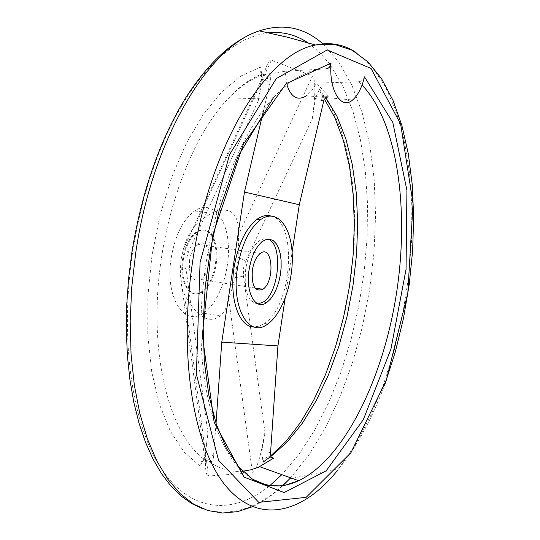 <?xml version="1.0" encoding="UTF-8"?>
<svg xmlns="http://www.w3.org/2000/svg" width="540" height="540" viewBox="0 0 540 540"><rect width="100%" height="100%" fill="white"/><g stroke="black" fill="none" stroke-linecap="round" stroke-linejoin="round"><path stroke-width="0.41" stroke-dasharray="2.7 2.03" d="M286.963 84.861L285.181 71.273L326.133 68.823C308.941 68.857 291.364 78.502 273.402 97.747C236.216 138.044 205.733 223.958 201.474 307.105C197.141 390.326 218.936 458.035 251.141 478.251M364.5 76.862C363.508 79.805 361.503 81.439 358.493 81.749L316.595 83.153L311.803 90.612L306.47 95.742L352.6 99.981M258.107 303.953C247.874 302.204 243.749 290.547 245.72 268.981C248.049 255.582 252.531 246.206 259.173 240.86L263.662 238.802L267.968 239.153M182.554 259.369C184.849 246.254 189.439 237.114 196.324 231.937L200.225 230.121L204.053 229.952L207.61 231.424L210.708 234.434L213.206 238.822L214.981 244.35L215.953 250.742L216.081 257.675L215.352 264.809L213.813 271.789L211.532 278.282L208.622 283.966L205.22 288.542L201.501 291.789C189.891 300.321 178.733 281.981 182.554 259.369M189.506 260.395C190.856 252.679 193.563 247.3 197.626 244.249C210.478 234.887 213.523 271.87 200.671 279.457C192.388 282.251 188.663 275.9 189.506 260.395M238.66 234.482C238.95 212.47 229.871 205.376 211.424 213.206L203.162 218.68L194.792 226.409C189.628 232.565 185.882 239.922 183.553 248.481L181.13 259.193L180.279 270.149L181.406 284.978L182.851 290.554L184.491 294.529C196.911 317.142 208.865 324.29 220.361 315.961C224.201 312.431 227.023 306.956 228.825 299.538L235.035 277.654L238.126 257.188L238.66 234.482L312.498 75.951L271.397 60.142C269.224 59.65 266.645 64.544 263.655 74.824L258.289 100.629L261.549 79.07L261.353 71.834L260.321 67.163C259.436 70.281 260.145 72.542 262.447 73.953L267.968 73.973C270.344 74.007 271.161 76.37 270.418 81.067L263.581 110.295M228.825 299.538L252.47 472.811L208.507 476.017L184.491 294.529M216.034 423.394L213.354 458.177L212.315 460.64L210.877 462.017L205.787 460.539C202.136 460.019 200.205 461.876 199.996 466.108L203.141 460.289L204.687 455.085L207.947 433.539C206.172 445.493 205.335 455.672 205.429 464.089C205.605 472.007 206.631 475.983 208.507 476.017M238.126 257.188L245.747 260.975L312.302 118.712C315.664 94.068 315.731 79.819 312.498 75.951M252.47 472.811C256.696 470.057 260.847 456.421 264.924 431.899L243.304 275.184L243.682 267.354L245.747 260.975M285.107 298.485L292.106 252.2M270.803 215.953C297.898 221.096 292.498 306.166 264.425 323.426L259.153 326.153L253.915 326.943M270.891 456.482L269.885 457.11C267.982 457.407 267.415 455.693 268.198 451.98L261.86 452.169L263.007 462.193C264.114 458.595 266.321 456.759 269.629 456.678L271.161 457.184M321.368 100.501L323.865 100.366L326.018 96.12L328.448 96.221L324.871 96.424L321.138 94.588L319.43 89.168L315.374 98.428L321.368 100.501L322.582 96.309L324.871 96.424L325.688 97.511M328.448 96.221L316.595 83.153M285.181 71.273L267.968 73.973M209.311 461.889C220.259 469.193 231.417 472.311 242.798 471.251M261.86 452.169L264.924 431.899M312.302 118.712L315.374 98.428M204.687 455.085L211.302 454.889L210.202 457.616L208.649 459.736L207.32 460.661L205.787 460.539C174.251 438.986 153.306 373.7 157.572 295.407C161.791 217.161 191.241 137.201 227.61 99.205C239.753 86.515 251.951 78.185 264.202 74.216C266.416 74.216 267.617 76.552 267.806 81.223L261.549 79.07M183.371 259.49C185.659 246.375 190.249 237.229 197.134 232.052L201.035 230.236L204.863 230.067L208.413 231.532L211.511 234.549L214.009 238.937L215.777 244.465L216.749 250.857L216.871 257.789L216.149 264.924L214.61 271.91L212.328 278.411L209.419 284.087L206.024 288.671L202.298 291.917C190.694 300.456 179.55 282.11 183.371 259.49M171.221 257.688C175.142 235.339 182.939 219.76 194.603 210.938C210.647 199.888 226.226 215.872 228.218 243.216C230.459 270.405 219.071 303.014 203.431 313.085C183.904 327.47 164.686 296.588 171.221 257.688M319.43 89.168L331.385 107.561L340.99 130.039L348.111 155.858L352.681 184.282L354.665 214.589L354.078 246.071L350.973 278.012L345.431 309.737L337.574 340.558L327.53 369.785L315.495 396.738L301.691 420.734L286.375 441.079L269.885 457.11L269.635 456.678L270.722 455.834M194.792 226.409L271.397 60.142M180.279 270.149L185.996 268.259L207.947 433.539M183.553 248.481L188.46 251.998L186.084 259.956L185.996 268.259M258.289 100.629L188.46 251.998M235.035 277.654L243.432 276.291M358.493 81.749L362.036 85.077M199.996 466.108L184.187 452.115L170.465 431.413L159.469 404.46L151.774 372.06L147.818 335.367L147.886 295.832L152.03 255.103L160.103 214.96L171.733 177.127L186.368 143.168L203.31 114.406L221.805 91.8L241.056 75.971L260.321 67.163M355.961 52.38L371.804 66.541L385.256 86.468L396.097 111.287L404.19 140.13L409.448 172.125L411.871 206.429L411.487 242.21L408.341 278.687L402.543 315.07L394.207 350.595L383.474 384.494L370.541 415.989L355.631 444.278L337.689 470.212M323.008 43.99L338.87 62.127L352.067 85.61L362.408 113.528L369.792 145.017L374.18 179.213L375.57 215.278L374.018 252.416L369.583 289.852L362.381 326.822L352.539 362.57L340.22 396.333L325.62 427.336L308.995 454.775L290.642 477.839M282.528 486C272.788 495.133 262.744 502.045 252.396 506.743M269.5 485.906C233.192 515.241 191.282 512.96 161.71 469.274C132.3 425.648 119.374 339.876 132.617 252.234L137.086 227.117L142.803 202.507L149.695 178.72L157.667 156.047L166.603 134.737L176.384 115.047L186.867 97.173L197.917 81.29L209.392 67.527L221.157 55.985L233.064 46.724L244.991 39.771L256.804 35.127L268.394 32.758M307.773 42.707L318.89 51.725L329.002 63.227M330.541 65.313L343.008 86.454L353.018 111.557L360.464 139.9L365.29 170.782L367.504 203.499L367.119 237.404L364.19 271.836L358.789 306.166L351.014 339.775L340.99 372.026L328.86 402.287L314.8 429.921L299.038 454.268L281.833 474.66M270.547 452.851L268.198 451.98M211.302 454.889L213.746 455.821M270.418 81.067L267.806 81.223M180.4 274.738L205.429 464.089M263.655 74.824L183.303 249.271M324.31 98.901L321.138 94.588L322.576 96.316L326.018 96.12M261.347 71.834L262.447 73.953C250.769 78.111 239.159 86.528 227.61 99.205L273.402 97.747M385.182 383.4C372.857 417.272 357.467 445.655 339.019 468.558L292.032 478.339M282.163 486.054C255.94 509.504 229.507 517.07 202.858 508.768M262.555 241.346L259.173 240.86M267.752 323.993L264.425 323.426M197.134 232.052L196.324 231.937M202.298 291.917L201.501 291.789M211.424 213.206L194.603 210.938M220.361 315.961L203.431 313.085M260.307 253.415L197.626 244.249M255.035 288.05L200.671 279.457M271.451 457.697L269.885 457.11M203.135 460.289L205.848 459.311L206.827 459.749L207.306 460.661M210.877 462.017L207.32 460.661"/><path stroke-width="0.81" d="M331.007 63.18C328.82 90.335 341.125 110.282 352.6 99.981C357.831 95.499 361.8 87.797 364.5 76.862L392.843 122.567L406.924 190.33L406.053 269.312L390.926 349.13L363.319 419.681L326.18 470.799L284.189 492.568L244.053 477.124L214.13 422.24L202.345 335.394L212.828 234.772L243.392 144.139L286.146 83.673L331.007 63.18C330.595 66.501 328.968 68.384 326.133 68.823M306.47 95.742C297.655 101.122 291.148 97.49 286.963 84.861M267.968 239.153C283.109 243.432 279.578 291.965 263.54 301.86L258.107 303.953M252.376 269.966C253.739 262.082 256.379 256.561 260.307 253.415C272.693 243.749 275.245 281.428 262.872 289.291C254.914 292.228 251.417 285.788 252.376 269.966M292.106 252.2L299.288 204.728L244.458 192.065L221.765 342.151L277.931 345.924L285.107 298.485M253.915 326.943C239.065 327.206 229.034 298.478 234.097 267.26C238.073 244.418 245.687 228.454 256.952 219.355C261.731 215.919 266.348 214.792 270.803 215.953M271.161 457.184L273.699 458.136L273.287 458.386C271.411 458.663 270.493 456.82 270.547 452.851L277.931 345.924M242.798 471.251L251.303 469.712L258.498 467.201L273.699 458.136M221.765 342.151L216.034 423.394M323.865 100.366L299.288 204.728M263.581 110.295L244.458 192.065M249.122 269.5C251.451 256.082 255.926 246.699 262.555 241.346L266.308 239.456L269.959 239.247L273.334 240.712L276.264 243.756L278.606 248.211L280.24 253.841L281.104 260.354L281.151 267.428L280.382 274.712L278.843 281.86L276.595 288.509L273.76 294.341L270.473 299.052L266.882 302.407C255.71 311.243 245.241 292.64 249.122 269.5M237.526 267.779C241.501 244.917 249.116 228.926 260.354 219.814C275.798 208.386 290.507 224.566 292.127 252.443C293.983 280.159 282.785 313.531 267.752 323.993C248.954 338.897 230.884 307.591 237.526 267.779M269.885 457.11L263.007 462.193M325.688 97.511L336.94 116.235L345.863 138.881L352.33 164.707L356.279 192.996L357.689 223.013L356.576 254.056L353.005 285.424L347.058 316.42L338.857 346.376L328.563 374.591L316.359 400.39L302.481 423.083L287.213 442.004L270.891 456.482M362.036 85.077C397.622 121.912 409.738 210.188 396.198 295.151C382.644 380.099 343.778 459.128 298.661 480.728C282.143 488.403 266.301 487.58 251.141 478.251M200.07 262.474L229.595 154.514L276.271 78.597L327.22 49.943L371.048 68.452L400.66 124.146L413.033 203.54L407.808 293.186L386.255 380.396L350.926 452.702L306.14 497.354L258.781 502.369L218.552 460.276L196.378 374.233L200.07 262.474M337.689 470.212C302.67 513.756 258.653 525.056 226.118 486.311C193.705 447.795 178.227 356.495 192.652 261.36C209.21 146.394 266.645 53.231 315.495 45.009C330.19 41.884 343.676 44.341 355.961 52.38M252.396 506.743L237.478 511.67L222.554 513L207.873 510.543L193.685 504.151L180.259 493.742L167.879 479.318L156.83 460.978L147.386 438.905L139.799 413.417L134.298 384.925L131.044 353.957L130.181 321.131L131.747 287.138L135.749 252.72C151.99 140.197 208.197 46.555 259.295 30.875C283.311 23.085 304.553 27.459 323.008 43.99M290.642 477.839L282.528 486M268.394 32.758C282.65 31.374 295.772 34.688 307.773 42.707M329.002 63.227L330.541 65.313M281.833 474.66L269.5 485.906M270.722 455.834L286.079 441.268L300.517 422.476L313.76 400.052L325.519 374.591L335.529 346.741L343.575 317.162L349.481 286.51L353.113 255.454L354.362 224.667L353.18 194.825L349.535 166.624L343.454 140.751L335.003 117.943L324.31 98.901M259.686 466.675L298.661 480.728L283.102 485.912L267.617 485.555L252.673 479.277L238.788 466.918L226.517 448.538L216.378 424.447L208.865 395.246L204.343 361.807L203.087 325.242L205.2 286.875L210.627 248.13L219.146 210.492L238.046 156.344L273.402 97.747M202.858 508.768L191.646 503.537L180.927 495.923L170.822 485.926L161.453 473.573L152.948 458.919L145.436 442.071L139.03 423.158L133.826 402.354L129.931 379.87L127.413 355.968L126.326 330.919L126.711 305.046L128.581 278.667L131.922 252.14C141.642 192.416 159.314 141.379 184.943 99.029C208.454 62.336 233.24 39.616 259.295 30.875L287.523 37.226L315.495 45.009L334.618 44.415L352.235 50.24L367.99 61.911L381.618 78.793L392.951 100.197L401.868 125.422L408.308 153.765L412.243 184.538L413.674 217.06L412.641 250.681L409.192 284.749L403.407 318.641L395.368 351.736L385.182 383.4M282.163 486.054L289.818 478.717L292.032 478.339M266.882 302.407L263.54 301.86M260.354 219.814L256.952 219.355M262.872 289.291L255.035 288.05M273.287 458.386L271.451 457.697"/></g></svg>
